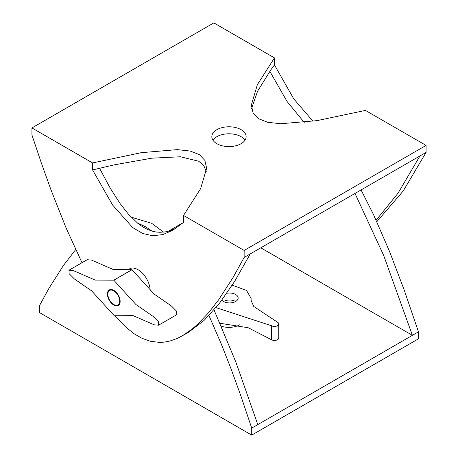 <?xml version="1.0" encoding="UTF-8"?>
<svg xmlns="http://www.w3.org/2000/svg" width="458" height="458" viewBox="0 0 458 458"><rect width="100%" height="100%" fill="white"/><g stroke="black" fill="none" stroke-linecap="round" stroke-linejoin="round"><path stroke-width="0.69" d="M245.024 140.182A17.146 9.899 0 0 0 228.983 133.782A17.146 9.899 0 0 0 212.941 140.182M216.857 143.686A17.146 9.899 180 0 1 211.836 136.684A17.146 9.899 180 0 1 228.983 126.78A17.146 9.899 180 0 1 246.135 136.684A17.146 9.899 180 0 1 235.549 145.827A17.146 9.899 180 0 1 216.857 143.686M239.586 324.842A15.005 8.662 180 0 1 221.323 326.159A15.005 8.662 180 0 0 239.586 324.842M119.71 301.124A8.376 4.838 -120 0 0 116.051 292.696A8.376 4.838 -120 0 0 109.599 290.452A8.376 4.838 -120 0 0 109.599 300.122A8.376 4.838 -120 0 0 117.975 304.959A8.376 4.838 -120 0 0 119.71 301.124M115.084 315.877L126.334 327.602L134.486 333.991L142.014 338.29L150.373 341.279L159.533 342.407L164.548 342.092L170.233 340.947L176.914 338.565L182.53 335.703L192.16 329.039L198.074 323.869L208.716 312.579L218.712 299.704L233.128 277.405L244.143 257.448L244.143 250.446L426.066 145.415L365.432 110.412L316.856 120.66L280.697 123.74L267.77 122.303L258.552 118.725L253.108 112.971L251.333 105.1L257.339 84.719L274.457 57.92L274.457 64.922L293.744 98.842L312.997 121.256M274.457 57.92L274.485 64.904M426.066 152.417L403.275 190.917L376.814 221.724L403.258 190.917L426.066 152.417L426.066 145.415M81.988 262.72L66.038 227.861L50.924 189.692L41.369 163.065L31.934 134.933L31.934 127.931L213.857 22.9L274.485 57.903M274.457 64.922L270.85 69.839L257.573 91.245L251.602 108.426M244.143 257.448L426.032 152.434M206.369 171.939L203.902 165.819L198.772 161.245L180.406 156.762L151.838 158.176L114.111 164.874L92.568 169.935L92.568 162.934L141.116 152.703L177.275 149.623L190.196 151.06L199.419 154.638L204.863 160.392L206.638 168.269L200.633 188.644L183.515 215.443L244.143 250.446M376.121 220.212L398.048 193.167L419.969 155.938M99.518 168.229L110.298 188.284L120.122 203.598L128.532 214.31L137.806 223.332L142.822 226.928L147.653 229.515L153.201 231.433L156.344 232.029L159.979 232.292L165.475 231.845L169.094 231.021L175.792 228.416M250.205 253.95L234.805 281.149L219.399 303.396L203.999 320.503L188.593 332.205L182.53 335.703M31.934 127.931L92.568 162.934M183.515 215.443L183.515 222.445L172.752 230.305L162.727 234.605L152.709 235.756L142.684 233.483L132.66 227.557L112.611 205.035L92.568 169.935M304.232 122.423L287.029 101.43L269.819 71.293M129.803 268.669A17.146 9.899 60 0 1 142.89 273.666A17.146 9.899 60 0 1 150.167 290.681M113.79 315.207A21.434 12.377 -120 0 0 113.836 315.236L132.356 315.316L154.306 324.848L158.605 325.174L158.485 321.791L153.144 316.426L135.952 304.559L113.836 280.233A21.434 12.377 -120 0 0 113.773 280.193L95.201 280.096L73.269 270.569L68.969 270.237L69.089 273.621L74.408 278.974L91.594 290.83L113.79 315.207M107.418 294.03A9.005 5.198 60 0 1 109.285 289.908A9.005 5.198 60 0 1 118.29 295.107A9.005 5.198 60 0 1 118.29 305.503A9.005 5.198 60 0 1 111.351 303.093A9.005 5.198 60 0 1 107.418 294.03M68.969 270.237L87.157 259.738L91.457 260.064L113.395 269.59L131.961 269.693A21.434 12.377 60 0 1 132.024 269.728L154.14 294.059L171.338 305.921L176.674 311.285L176.794 314.669L158.605 325.174M208.968 315.556L221.346 344.135L231.141 369.102L240.702 395.42L251.723 428.098L257.785 424.6L235.916 362.198L214.046 309.934M163.592 232.114L151.684 223.321L131.125 217.138M260.814 247.824L412.395 335.336L418.457 331.838L404.259 290.2L389.483 251.316L373.585 214.75L361.059 189.95M354.996 193.448L383.695 255.495L412.395 335.336L257.785 424.6M137.371 222.977L145.615 226.819L152.119 231.147M251.723 428.098L251.723 435.1L39.514 312.585L39.514 305.583L48.949 288.345L63.347 265.588L75.673 249.599M251.723 435.1L418.457 338.84L418.457 331.838M183.503 222.451L168.281 231.244M226.83 293.286A8.576 4.952 180 0 1 238.149 297.981A8.576 4.952 180 0 1 232.859 302.549A8.576 4.952 180 0 1 223.51 301.478A8.576 4.952 180 0 1 235.635 301.478M223.51 301.478A8.576 4.952 180 0 1 221.878 300.156M220.075 323.296L248.19 327.733L271.417 339.704A4.288 2.473 0 0 0 276.094 340.248A4.288 2.473 0 0 0 278.745 337.964L278.745 323.961A4.288 2.473 0 0 0 277.491 322.209L253.766 306.476L251.076 300.311L251.104 298.353L246.524 290.435L232.263 285.162M215.993 307.633L271.417 325.707A4.288 2.473 0 0 0 276.094 326.251A4.288 2.473 0 0 0 278.745 323.961M113.773 280.193L131.961 269.693M132.024 269.728L113.836 280.233M271.417 339.704L271.417 325.707M117.975 304.959L119.624 304.009M109.599 290.452L111.248 289.496M251.104 301.272L251.104 298.353"/></g></svg>

